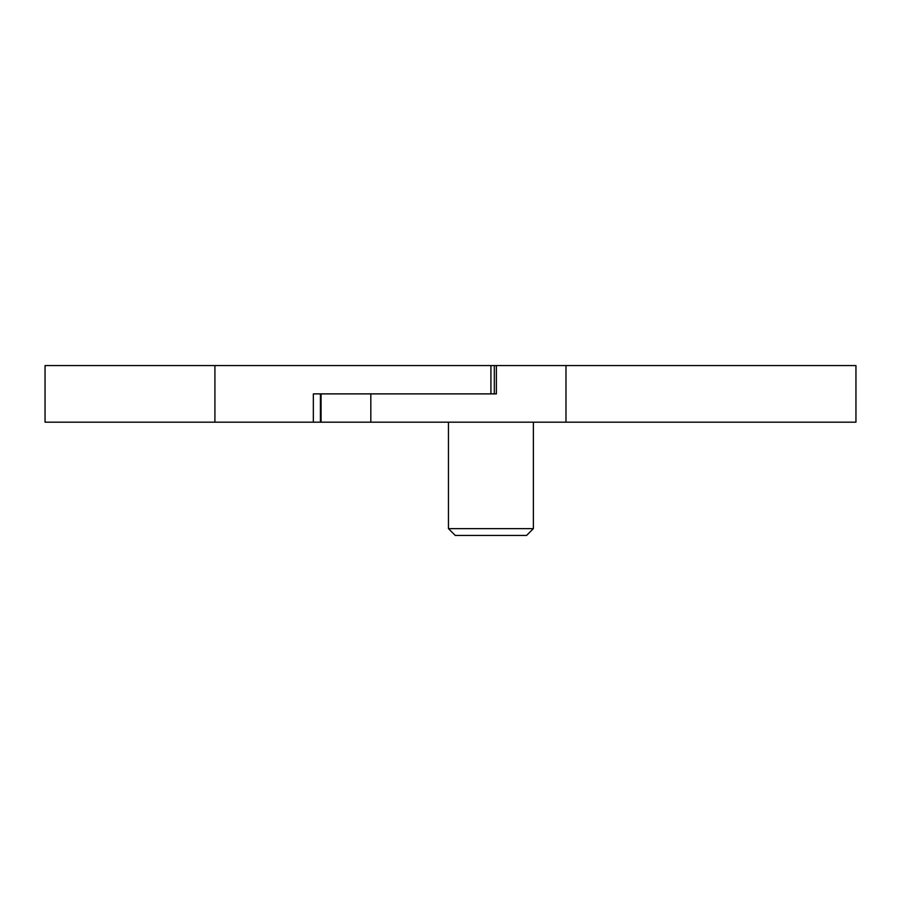 <?xml version="1.0" encoding="UTF-8"?>
<svg xmlns="http://www.w3.org/2000/svg" width="901" height="901" viewBox="0 0 901 901"><rect width="100%" height="100%" fill="white"/><g stroke="black" fill="none" stroke-linecap="round" stroke-linejoin="round"><path stroke-width="1.35" d="M214.911 365.569L214.911 422.186L45.05 422.186L45.05 365.569L855.95 365.569L855.95 422.186L313.345 422.186L313.345 393.883L494.311 393.883L494.311 365.569M214.911 422.186L313.345 422.186M320.418 422.186L320.418 393.883L321.071 393.883L321.071 422.186M496.383 365.569L496.383 393.883L370.818 393.883L370.818 422.186M533.381 528.639L448.461 528.639L455.253 535.431L526.589 535.431L533.381 528.639L533.381 422.186M490.921 365.569L490.921 393.883M565.986 365.569L565.986 422.186M448.461 528.639L448.461 422.186"/></g></svg>
